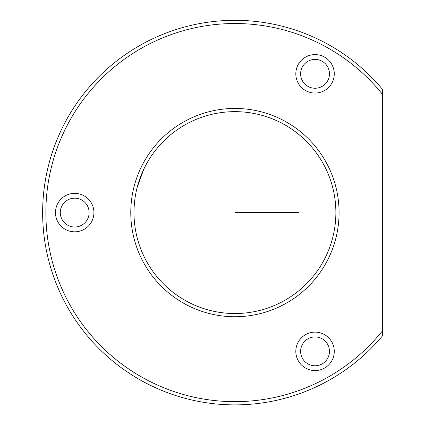 <?xml version="1.0" encoding="UTF-8"?>
<svg xmlns="http://www.w3.org/2000/svg" width="425" height="425" viewBox="0 0 425 425"><rect width="100%" height="100%" fill="white"/><g stroke="black" fill="none" stroke-linecap="round" stroke-linejoin="round"><path stroke-width="0.64" d="M137.185 187.367L140.069 178.064M142.572 171.843L143.719 169.341M57.699 138.035L57.805 137.774C55.064 143.427 48.854 163.152 51.154 156.055L51.207 155.869M54.118 147.193L56.026 142.136M323.515 260.987A100.943 100.943 0 0 1 186.532 301.176A100.943 100.943 0 0 1 146.343 164.199A100.943 100.943 0 0 1 283.321 124.004A100.943 100.943 0 0 1 323.515 260.987M143.841 169.086L137.211 187.271M66.188 120.408A192.275 192.275 0 0 1 382.341 89.144L382.341 94.196A189.072 189.072 0 0 0 69.004 121.948A189.072 189.072 0 0 0 382.341 330.99L382.341 336.042A192.275 192.275 0 0 1 66.188 120.408M382.341 330.99L382.341 94.196M298.169 64.611A19.226 19.226 0 0 1 324.259 56.955A19.226 19.226 0 0 1 331.914 83.045A19.226 19.226 0 0 1 305.825 90.7A19.226 19.226 0 0 1 298.169 64.611M143.528 162.658A104.152 104.152 0 0 1 284.862 121.194A104.152 104.152 0 0 1 326.326 262.523A104.152 104.152 0 0 1 184.997 303.992A104.152 104.152 0 0 1 143.528 162.658M298.169 342.136A19.226 19.226 0 0 1 324.259 334.48A19.226 19.226 0 0 1 331.914 360.57A19.226 19.226 0 0 1 305.825 368.231A19.226 19.226 0 0 1 298.169 342.136M57.827 203.373A19.226 19.226 0 0 1 83.916 195.718A19.226 19.226 0 0 1 91.572 221.808A19.226 19.226 0 0 1 65.482 229.468A19.226 19.226 0 0 1 57.827 203.373M302.388 66.916A14.418 14.418 0 0 1 321.959 61.173A14.418 14.418 0 0 1 327.696 80.745A14.418 14.418 0 0 1 308.13 86.482A14.418 14.418 0 0 1 302.388 66.916M302.388 344.441A14.418 14.418 0 0 1 321.959 338.698A14.418 14.418 0 0 1 327.696 358.27A14.418 14.418 0 0 1 308.13 364.007A14.418 14.418 0 0 1 302.388 344.441M62.045 205.679A14.418 14.418 0 0 1 81.611 199.936A14.418 14.418 0 0 1 87.353 219.507A14.418 14.418 0 0 1 67.787 225.245A14.418 14.418 0 0 1 62.045 205.679M234.929 148.5L234.929 212.59L299.019 212.59"/></g></svg>
